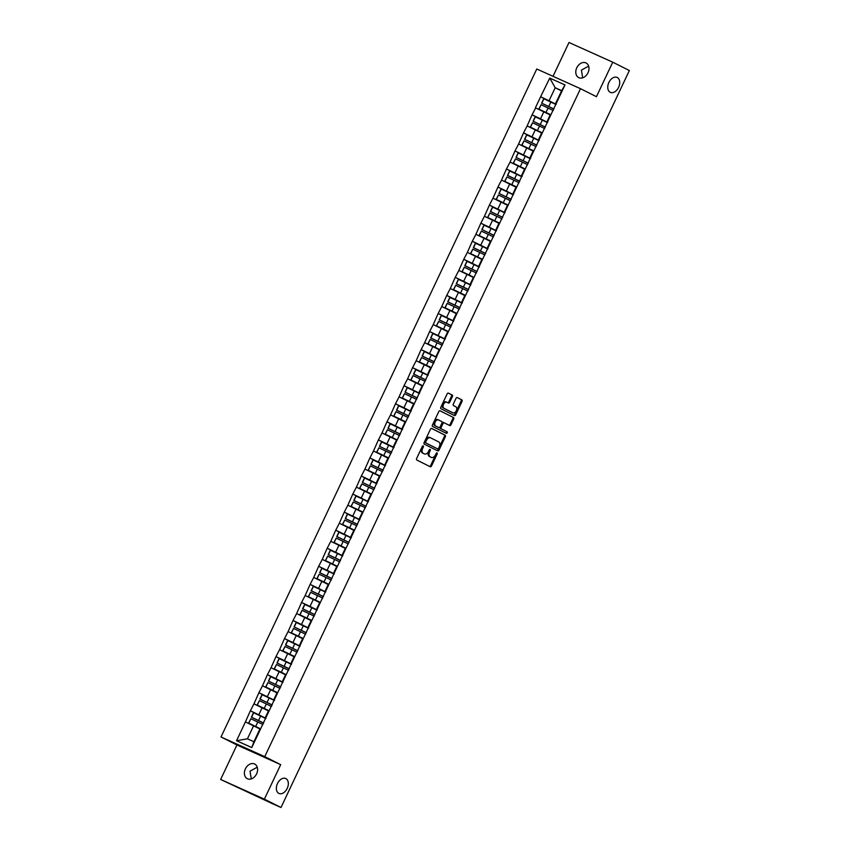 <?xml version="1.0" encoding="UTF-8"?>
<svg xmlns="http://www.w3.org/2000/svg" width="850" height="850" viewBox="0 0 850 850"><rect width="100%" height="100%" fill="white"/><g stroke="black" fill="none" stroke-linecap="round" stroke-linejoin="round"><path stroke-width="1.27" d="M610.236 92.31A8.192 5.429 114.2 0 0 610.374 92.374A8.192 5.429 114.2 0 0 618.651 87.231A8.192 5.429 114.2 0 0 617.249 77.488A8.192 5.429 114.2 0 0 617.111 77.424A8.192 5.429 114.2 0 0 608.834 82.567A8.192 5.429 114.2 0 0 610.236 92.31M278.842 793.39A8.192 5.429 114.2 0 0 278.981 793.454A8.192 5.429 114.2 0 0 287.247 788.311A8.192 5.429 114.2 0 0 285.844 778.568A8.192 5.429 114.2 0 0 285.706 778.504A8.192 5.429 114.2 0 0 277.44 783.647A8.192 5.429 114.2 0 0 278.842 793.39M423.215 445.889A0.882 0.584 114.2 0 0 422.322 446.42L416.617 458.501A1.254 0.829 114.2 0 0 416.819 460.009L430.228 466.735A1.254 0.829 114.2 0 0 431.513 465.981L437.219 453.9A0.882 0.584 114.2 0 0 436.178 453.379L435.434 454.941A4.027 2.667 114.2 0 1 431.396 457.417A4.027 2.667 114.2 0 1 431.332 457.385L430.217 456.822A4.027 2.667 114.2 0 1 429.547 451.987L430.291 450.426A0.882 0.584 114.2 0 0 429.25 449.905L428.506 451.467A4.027 2.667 114.2 0 1 424.469 453.932A4.027 2.667 114.2 0 1 424.405 453.9L423.289 453.348A4.027 2.667 114.2 0 1 422.62 448.513L423.364 446.951A0.882 0.584 114.2 0 0 423.215 445.889M582.675 77.828L581.421 70.093L588.646 66.141M587.987 72.813A8.192 6.141 116.7 0 1 578.712 77.616A8.192 6.141 116.7 0 1 576.789 67.766A8.192 6.141 116.7 0 1 586.064 62.964A8.192 6.141 116.7 0 1 587.987 72.813M251.271 778.908L250.028 771.173L257.242 767.221M256.594 773.893A8.192 6.141 116.7 0 1 247.318 778.696A8.192 6.141 116.7 0 1 245.395 768.846A8.192 6.141 116.7 0 1 254.671 764.044A8.192 6.141 116.7 0 1 256.594 773.893M452.402 396.536A1.254 0.829 114.2 0 0 452.189 395.027L448.428 393.136A1.254 0.829 114.2 0 0 447.153 393.901L440.81 407.309A1.254 0.829 114.2 0 0 441.022 408.818L454.421 415.544A1.254 0.829 114.2 0 0 455.706 414.789L462.049 401.381A1.254 0.829 114.2 0 0 461.837 399.861L457.289 397.587A1.254 0.829 114.2 0 0 456.014 398.353L453.294 404.09A1.254 0.829 114.2 0 0 453.507 405.599L455.759 406.725A3.368 2.231 114.2 0 1 456.333 410.72A3.368 2.231 114.2 0 1 452.944 412.834A3.368 2.231 114.2 0 1 452.891 412.803L444.061 408.372A3.368 2.231 114.2 0 1 443.487 404.377A3.368 2.231 114.2 0 1 446.877 402.273A3.368 2.231 114.2 0 1 446.93 402.294L448.407 403.038A1.254 0.829 114.2 0 0 449.682 402.273L452.402 396.536L451.52 396.142A1.254 0.829 114.2 0 0 451.318 394.634L448.226 393.082M280.681 764.66L236.948 744.972L220.639 779.471L264.371 799.159L280.681 764.66L264.743 756.659L580.497 88.687L596.434 96.688L612.744 62.188L629.361 70.529L280.999 807.5L274.051 804.376M264.371 799.159L280.999 807.5M431.726 428.474A1.254 0.829 114.2 0 0 430.44 429.239L424.108 442.648A1.254 0.829 114.2 0 0 424.309 444.157L437.718 450.882A1.254 0.829 114.2 0 0 439.004 450.128L445.336 436.719A1.254 0.829 114.2 0 0 445.134 435.2L431.683 428.453M432.459 424.979L438.791 411.57A1.254 0.829 114.2 0 1 440.077 410.805L453.486 417.531A1.254 0.829 114.2 0 1 453.688 419.05L450.978 424.788A1.254 0.829 114.2 0 1 449.724 425.553A1.254 0.829 114.2 0 0 449.724 425.553L444.263 422.822A1.254 0.829 114.2 0 0 442.978 423.576L441.182 427.391A1.254 0.829 114.2 0 0 441.384 428.899L447.047 431.736A0.882 0.584 114.2 0 1 446.314 433.341A0.882 0.584 114.2 0 0 446.314 433.341L432.661 426.487A1.254 0.829 114.2 0 1 432.459 424.979M264.743 756.659L221.011 736.971L536.764 68.999L580.497 88.687M556.038 104.518L540.611 96.772L535.404 107.769L550.184 114.952M540.611 96.772L549.759 78.083L564.984 84.936L251.749 747.575L236.534 740.722L245.427 721.916L259.93 728.971M263.681 723.021L258.517 720.524L260.621 716.061L265.784 718.558L250.357 710.802L245.427 721.916M250.357 710.802L253.959 703.853L268.473 710.919M272.212 704.958L267.049 702.461L269.152 697.999L274.327 700.496L258.899 692.739L253.959 703.853M258.899 692.739L262.491 685.801L277.004 692.856M282.869 682.423L267.431 674.677L262.491 685.801M267.431 674.677L271.033 667.739L285.547 674.794M289.287 668.833L284.123 666.336L286.227 661.884L291.391 664.381L275.963 656.625L271.033 667.739M275.963 656.625L279.565 649.676L294.079 656.731M297.829 650.781L292.655 648.284L294.769 643.822L299.933 646.319L284.506 638.562L279.565 649.676M284.506 638.562L288.108 631.614L302.621 638.679M308.476 628.246L293.038 620.5L288.108 631.614M293.038 620.5L296.639 613.562L311.153 620.617M314.893 614.656L309.729 612.159L311.844 607.707L317.007 610.204L301.58 602.438L296.639 613.562M301.58 602.438L305.182 595.499L319.696 602.554M323.436 596.594L318.272 594.097L320.376 589.645L325.539 592.142L310.112 584.386L305.182 595.499M310.112 584.386L313.714 577.437L328.228 584.492M331.967 578.542L326.804 576.045L328.918 571.582L334.082 574.079L318.654 566.323L313.714 577.437M318.654 566.323L322.256 559.374L336.759 566.44M340.51 560.479L335.346 557.982L337.45 553.531L342.614 556.028L327.186 548.261L322.256 559.374M327.186 548.261L330.788 541.322L345.302 548.378M349.042 542.417L343.878 539.92L345.982 535.468L351.156 537.965L335.729 530.209L330.788 541.322M335.729 530.209L339.331 523.26L353.834 530.315M357.584 524.365L352.421 521.868L354.524 517.406L359.688 519.903L344.261 512.146L339.331 523.26M344.261 512.146L347.862 505.197L362.376 512.263M366.116 506.303L360.953 503.806L363.056 499.343L368.231 501.84L352.803 494.084L347.862 505.197M352.803 494.084L356.394 487.146L370.908 494.201M376.773 483.767L361.335 476.021L356.394 487.146M361.335 476.021L364.937 469.083L379.451 476.138M385.305 465.715L369.867 457.969L364.937 469.083M369.867 457.969L373.469 451.021L387.983 458.076M393.837 447.652L378.409 439.907L373.469 451.021M378.409 439.907L382.011 432.958L396.525 440.024M402.379 429.59L386.941 421.844L382.011 432.958M386.941 421.844L390.543 414.906L405.057 421.961M408.797 416.001L403.633 413.504L405.748 409.052L410.911 411.549L395.484 403.793L390.543 414.906M395.484 403.793L399.086 396.844L413.599 403.899M419.454 393.476L404.016 385.73L399.086 396.844M404.016 385.73L407.618 378.781L422.131 385.847M425.871 379.886L420.707 377.389L422.822 372.927L427.986 375.424L412.558 367.668L407.618 378.781M412.558 367.668L416.16 360.729L430.663 367.784M434.414 361.824L429.25 359.327L431.354 354.875L436.517 357.372L421.09 349.605L416.16 360.729M421.09 349.605L424.692 342.667L439.206 349.722M442.946 343.761L437.782 341.264L439.886 336.812L445.06 339.309L429.632 331.553L424.692 342.667M429.632 331.553L433.234 324.604L447.737 331.659M451.488 325.709L446.324 323.212L448.428 318.75L453.592 321.247L438.164 313.491L433.234 324.604M438.164 313.491L441.766 306.542L456.28 313.608M460.02 307.647L454.856 305.15L456.96 300.688L462.124 303.184L446.707 295.428L441.766 306.542M446.707 295.428L450.298 288.49L464.812 295.545M468.562 289.584L463.399 287.087L465.502 282.636L470.666 285.132L455.239 277.366L450.298 288.49M455.239 277.366L458.841 270.428L473.354 277.483M477.094 271.533L471.931 269.036L474.034 264.573L479.198 267.07L463.771 259.314L458.841 270.428M463.771 259.314L467.373 252.365L481.886 259.431M485.637 253.47L480.462 250.973L482.577 246.511L487.741 249.008L472.313 241.251L467.373 252.365M472.313 241.251L475.915 234.313L490.429 241.368M494.169 235.407L489.005 232.911L491.109 228.459L496.272 230.956L480.845 223.189L475.915 234.313M480.845 223.189L484.447 216.251L498.961 223.306M502.701 217.345L497.537 214.848L499.651 210.396L504.815 212.893L489.388 205.137L484.447 216.251M489.388 205.137L492.989 198.188L507.503 205.243M511.243 199.293L506.079 196.796L508.183 192.334L513.347 194.831L497.919 187.074L492.989 198.188M497.919 187.074L501.521 180.126L516.035 187.191M519.775 181.231L514.611 178.734L516.726 174.271L521.889 176.768L506.462 169.012L501.521 180.126M506.462 169.012L510.064 162.074L524.567 169.129M530.432 158.695L514.994 150.949L510.064 162.074M514.994 150.949L518.596 144.011L533.109 151.066M538.964 140.643L523.536 132.898L518.596 144.011M523.536 132.898L527.138 125.949L541.641 133.004M547.506 122.581L532.068 114.835L527.138 125.949M532.068 114.835L535.67 107.886M547.719 122.113L546.975 121.741L550.311 114.676L550.885 114.739M543.841 111.764L540.504 118.83L547.591 122.389M546.975 121.741L547.549 121.805M532.334 114.952L540.504 118.83M539.187 140.176L538.433 139.804L541.769 132.738L542.353 132.802M535.298 129.827L531.962 136.882L539.059 140.452M538.433 139.804L539.017 139.867M523.791 133.014L531.962 136.882M530.644 158.238L529.901 157.856L533.237 150.801L533.811 150.864M526.766 147.879L523.43 154.944L530.517 158.504M529.901 157.856L530.474 157.919M515.259 151.077L523.43 154.944M522.112 176.301L521.358 175.918L524.694 168.852L525.279 168.927M518.224 165.941L514.888 173.007L521.985 176.566M521.358 175.918L521.942 175.982M506.717 169.129L514.888 173.007M513.57 194.352L512.826 193.981L516.163 186.915L516.747 186.979M509.692 184.004L506.356 191.069L513.442 194.629M512.826 193.981L513.4 194.044M498.185 187.191L506.356 191.069M505.038 212.415L504.284 212.043L507.631 204.977L508.204 205.041M501.149 202.066L497.813 209.121L504.911 212.681M504.284 212.043L504.868 212.107M489.653 205.254L497.813 209.121M496.506 230.477L495.752 230.095L499.088 223.04L499.672 223.104M492.618 220.118L489.281 227.184L496.379 230.743M495.752 230.095L496.326 230.159M481.111 223.306L489.281 227.184M487.964 248.529L487.22 248.157L490.556 241.092L491.13 241.156M484.075 238.181L480.739 245.246L487.836 248.806M487.22 248.157L487.794 248.221M472.579 241.368L480.739 245.246M479.432 266.592L478.678 266.22L482.014 259.154L482.598 259.218M475.543 256.243L472.207 263.298L479.304 266.868M478.678 266.22L479.262 266.284M464.036 259.431L472.207 263.298M470.889 284.654L470.146 284.272L473.482 277.217L474.056 277.281M467.011 274.306L463.664 281.361L470.762 284.92M470.146 284.272L470.719 284.346M455.504 277.493L463.664 281.361M462.358 302.717L461.603 302.334L464.939 295.279L465.524 295.343M458.469 292.358L455.132 299.423L462.23 302.983M461.603 302.334L462.188 302.398M446.962 295.545L455.132 299.423M453.815 320.769L453.071 320.397L456.408 313.331L456.981 313.395M449.937 310.42L446.601 317.486L453.688 321.045M453.071 320.397L453.645 320.461M438.43 313.608L446.601 317.486M445.283 338.831L444.529 338.459L447.865 331.394L448.449 331.457M441.394 328.483L438.058 335.538L445.156 339.097M444.529 338.459L445.113 338.523M429.888 331.67L438.058 335.538M436.741 356.894L435.997 356.511L439.333 349.456L439.907 349.52M432.862 346.534L429.526 353.6L436.613 357.159M435.997 356.511L436.571 356.575M421.356 349.722L429.526 353.6M428.209 374.946L427.454 374.574L430.791 367.508L431.375 367.572M424.32 364.597L420.984 371.663L428.081 375.222M427.454 374.574L428.039 374.638M412.813 367.784L420.984 371.663M419.666 393.008L418.922 392.636L422.259 385.571L422.843 385.634M415.788 382.659L412.452 389.714L419.539 393.284M418.922 392.636L419.496 392.7M404.281 385.847L412.452 389.714M411.134 411.071L410.38 410.688L413.727 403.633L414.301 403.697M407.246 400.722L403.909 407.777L411.007 411.336M410.38 410.688L410.964 410.763M395.749 403.909L403.909 407.777M402.603 429.133L401.848 428.751L405.184 421.696L405.769 421.759M398.714 418.774L395.377 425.839L402.475 429.399M401.848 428.751L402.422 428.814M387.207 421.961L395.377 425.839M394.06 447.185L393.316 446.813L396.652 439.748L397.226 439.811M390.182 436.836L386.835 443.902L393.933 447.461M393.316 446.813L393.89 446.877M378.675 440.024L386.835 443.902M385.528 465.248L384.774 464.876L388.11 457.81L388.694 457.874M381.639 454.899L378.303 461.954L385.401 465.524M384.774 464.876L385.358 464.939M370.132 458.086L378.303 461.954M376.986 483.31L376.242 482.928L379.578 475.873L380.152 475.936M373.108 472.951L369.761 480.016L376.858 483.576M376.242 482.928L376.816 482.991M361.601 476.149L369.761 480.016M368.454 501.373L367.699 500.99L371.036 493.924L371.62 493.999M364.565 491.013L361.229 498.079L368.326 501.638M367.699 500.99L368.284 501.054M353.058 494.201L361.229 498.079M359.911 519.424L359.168 519.053L362.504 511.987L363.078 512.051M356.033 509.076L352.697 516.141L359.784 519.701M359.168 519.053L359.741 519.116M344.526 512.263L352.697 516.141M351.379 537.487L350.625 537.115L353.961 530.049L354.546 530.113M347.491 527.138L344.154 534.193L351.252 537.753M350.625 537.115L351.209 537.179M335.984 530.326L344.154 534.193M342.837 555.549L342.093 555.167L345.429 548.112L346.003 548.176M338.959 545.19L335.623 552.256L342.709 555.815M342.093 555.167L342.667 555.231M327.452 548.378L335.623 552.256M334.305 573.601L333.551 573.229L336.897 566.164L337.471 566.227M330.416 563.253L327.08 570.318L334.178 573.878M333.551 573.229L334.135 573.293M318.909 566.44L327.08 570.318M325.763 591.664L325.019 591.292L328.355 584.226L328.939 584.29M321.884 581.315L318.548 588.37L325.635 591.94M325.019 591.292L325.592 591.356M310.377 584.503L318.548 588.37M317.231 609.726L316.476 609.344L319.823 602.289L320.397 602.352M313.342 599.367L310.006 606.433L317.103 609.992M316.476 609.344L317.061 609.407M301.846 602.565L310.006 606.433M308.699 627.789L307.944 627.406L311.281 620.341L311.865 620.415M304.81 617.429L301.474 624.495L308.571 628.054M307.944 627.406L308.518 627.47M293.303 620.617L301.474 624.495M300.156 645.841L299.413 645.469L302.749 638.403L303.322 638.467M296.278 635.492L292.931 642.558L300.029 646.117M299.413 645.469L299.986 645.532M284.771 638.679L292.931 642.558M291.624 663.903L290.87 663.531L294.206 656.466L294.791 656.529M287.736 653.554L284.399 660.609L291.497 664.169M290.87 663.531L291.454 663.595M276.229 656.742L284.399 660.609M283.082 681.966L282.338 681.583L285.674 674.528L286.248 674.592M279.204 671.606L275.857 678.672L282.954 682.231M282.338 681.583L282.912 681.647M267.697 674.794L275.857 678.672M274.55 700.018L273.796 699.646L277.132 692.58L277.716 692.644M270.661 689.669L267.325 696.734L274.422 700.294M273.796 699.646L274.38 699.709M259.154 692.856L267.325 696.734M266.007 718.08L265.264 717.708L268.6 710.643L269.174 710.706M262.129 707.731L258.793 714.786L265.88 718.356M265.264 717.708L265.837 717.772M250.623 710.919L258.793 714.786M220.639 779.471L274.029 804.429M253.587 725.794L247.435 738.809L253.906 741.731L260.058 728.705L260.642 728.769M253.906 741.731L251.749 747.575M236.534 740.722L247.435 738.809M612.744 62.188L569.001 42.5L553.021 76.319M236.948 744.972L221.011 736.971M556.261 104.061L555.507 103.679L561.669 90.652L555.188 87.741L549.036 100.767L556.134 104.327M561.542 90.929L555.188 87.741L549.759 78.083M555.507 103.679L556.091 103.743M561.669 90.652L564.984 84.936M540.866 96.889L549.036 100.767M422.609 446.038A0.882 0.584 114.2 0 1 422.482 446.558L421.749 448.12A4.027 2.667 114.2 0 0 422.418 452.954L423.289 453.348M423.661 453.571A4.027 2.667 114.2 0 1 423.598 453.539A4.027 2.667 114.2 0 1 423.534 453.507L422.418 452.954M430.589 457.045A4.027 2.667 114.2 0 1 430.525 457.024A4.027 2.667 114.2 0 1 430.461 456.992L429.335 456.429A4.027 2.667 114.2 0 1 428.676 451.594L429.409 450.033A0.882 0.584 114.2 0 0 429.537 449.512M429.558 466.406A1.254 0.829 114.2 0 0 430.631 465.577L436.337 453.507A0.882 0.584 114.2 0 0 436.464 452.986M437.049 450.553A1.254 0.829 114.2 0 0 438.132 449.735L444.465 436.326A1.254 0.829 114.2 0 0 444.252 434.807L431.524 428.421M425.733 441.915A0.882 0.584 114.2 0 0 425.882 442.978L437.654 448.885A0.882 0.584 114.2 0 0 438.547 448.354L439.333 446.707A4.027 2.667 114.2 0 0 438.664 441.873L430.621 437.835A4.027 2.667 114.2 0 0 430.557 437.803A4.027 2.667 114.2 0 0 426.519 440.268L425.733 441.915L424.862 441.522A0.882 0.584 114.2 0 0 425.011 442.584L425.882 442.978M436.794 448.502L436.783 448.492A0.882 0.584 114.2 0 0 436.794 448.502L425.011 442.584M430.483 437.771L429.749 437.442A4.027 2.667 114.2 0 0 429.675 437.41A4.027 2.667 114.2 0 0 425.638 439.875L426.519 440.268M424.862 441.522L425.638 439.875M439.875 410.752L453.486 417.531M449.023 425.212A1.254 0.829 114.2 0 0 450.107 424.394L452.816 418.657A1.254 0.829 114.2 0 0 452.614 417.138M443.36 422.418L443.381 422.418A1.254 0.829 114.2 0 0 442.106 423.183L440.3 426.998A1.254 0.829 114.2 0 0 440.513 428.506L447.047 431.736M445.591 432.979A0.882 0.584 114.2 0 0 446.176 431.343M438.621 419.985A3.368 2.231 114.2 0 0 438.558 419.953A3.368 2.231 114.2 0 0 435.168 422.067A3.368 2.231 114.2 0 0 435.742 426.062L438.855 427.624A1.254 0.829 114.2 0 0 440.141 426.859L441.936 423.056A1.254 0.829 114.2 0 0 441.724 421.547L438.621 419.985M438.504 419.932L437.739 419.592A3.368 2.231 114.2 0 0 437.686 419.56A3.368 2.231 114.2 0 0 434.297 421.674A3.368 2.231 114.2 0 0 434.871 425.669L435.742 426.062M438.876 427.635L438.005 427.242A1.254 0.829 114.2 0 0 438.026 427.252A1.254 0.829 114.2 0 1 437.984 427.231L434.871 425.669M447.737 402.698A1.254 0.829 114.2 0 0 448.811 401.88L451.52 396.142M446.824 402.241L446.059 401.901A3.368 2.231 114.2 0 0 446.006 401.88A3.368 2.231 114.2 0 0 442.606 403.984A3.368 2.231 114.2 0 0 443.19 407.979L444.061 408.372M452.126 412.462A3.368 2.231 114.2 0 1 452.072 412.441A3.368 2.231 114.2 0 1 452.009 412.409L443.19 407.979M453.751 415.214A1.254 0.829 114.2 0 0 454.835 414.386L461.168 400.977A1.254 0.829 114.2 0 0 460.966 399.468L457.087 397.524M260.376 728.737L255.691 726.484L257.805 722.022L262.969 724.519M257.805 722.022L250.856 718.728L248.752 723.18L255.691 726.484M260.217 728.716L248.572 723.138L250.856 718.728M263.649 723.063L251.387 717.177L253.491 712.714L260.621 716.061M258.517 720.524L251.568 717.219L253.683 712.768M268.908 710.674L264.233 708.422L266.337 703.959L271.501 706.456M266.337 703.959L259.399 700.666L257.284 705.117L264.233 708.422M268.759 710.664L257.104 705.075L259.399 700.666M272.191 705.011L259.919 699.114L262.023 694.662L269.152 697.999M267.049 702.461L260.111 699.157L262.214 694.705M277.451 692.622L272.765 690.359L274.879 685.907L280.043 688.404M274.879 685.907L267.931 682.603L265.827 687.066L272.765 690.359M277.291 692.601L265.636 687.023L267.931 682.603M280.723 686.949L268.462 681.052L270.566 676.6L282.859 682.444M268.462 681.052L280.755 686.896M268.642 681.105L270.746 676.643M285.983 674.56L281.308 672.297L283.411 667.845L288.575 670.342M283.411 667.845L276.473 664.541L274.359 669.003L281.308 672.297M285.834 674.539L274.178 668.961L276.473 664.541M289.266 668.886L276.994 663L279.098 658.537L286.227 661.884M284.123 666.336L277.185 663.043L279.289 658.58M294.525 656.497L289.839 654.245L291.954 649.782L297.118 652.279M291.954 649.782L285.005 646.489L282.901 650.941L289.839 654.245M294.366 656.487L282.71 650.898L285.005 646.489M297.797 650.834L285.536 644.938L287.64 640.486L294.769 643.822M292.655 648.284L285.717 644.98L287.821 640.528M303.057 638.435L298.382 636.183L300.486 631.731L305.649 634.227M300.486 631.731L293.547 628.426L291.433 632.889L298.382 636.183M302.908 638.424L291.252 632.836L293.547 628.426M306.34 632.772L294.068 626.875L296.172 622.423L308.465 628.256M294.068 626.875L306.361 632.719M294.249 626.918L296.363 622.466M311.589 620.383L306.914 618.12L309.017 613.668L314.192 616.165M309.017 613.668L302.079 610.364L299.976 614.826L306.914 618.12M311.44 620.362L299.784 614.784L302.079 610.364M314.872 614.709L302.6 608.823L304.714 604.361L311.844 607.707M309.729 612.159L302.791 608.866L304.895 604.403M320.131 602.321L315.456 600.068L317.56 595.606L322.724 598.102M317.56 595.606L310.611 592.312L308.507 596.764L315.456 600.068M319.972 602.299L308.327 596.721L310.611 592.312M323.414 596.647L311.142 590.761L313.246 586.298L320.376 589.645M318.272 594.097L311.323 590.803L313.438 586.341M328.663 584.258L323.988 582.006L326.092 577.543L331.256 580.04M326.092 577.543L319.154 574.249L317.05 578.701L323.988 582.006M328.514 584.247L316.859 578.659L319.154 574.249M331.946 578.595L319.674 572.698L321.789 568.246L328.918 571.582M326.804 576.045L319.866 572.741L321.969 568.289M337.206 566.206L332.531 563.943L334.634 559.491L339.798 561.988M334.634 559.491L327.686 556.187L325.582 560.649L332.531 563.943M337.046 566.185L325.401 560.607L327.686 556.187M340.489 560.532L328.217 554.636L330.321 550.184L337.45 553.531M335.346 557.982L328.397 554.689L330.512 550.226M345.737 548.144L341.062 545.881L343.166 541.429L348.33 543.926M343.166 541.429L336.228 538.124L334.124 542.587L341.062 545.881M345.589 548.122L333.933 542.544L336.228 538.124M349.021 542.47L336.749 536.584L338.863 532.121L345.982 535.468M343.878 539.92L336.94 536.626L339.044 532.164M354.28 530.081L349.594 527.829L351.709 523.366L356.873 525.863M351.709 523.366L344.76 520.072L342.656 524.524L349.594 527.829M354.121 530.071L342.465 524.482L344.76 520.072M357.553 524.418L345.291 518.521L347.395 514.059L354.524 517.406M352.421 521.868L345.472 518.564L347.586 514.112M362.812 512.019L358.137 509.766L360.241 505.314L365.404 507.811M360.241 505.314L353.303 502.01L351.188 506.462L358.137 509.766M362.663 512.008L351.007 506.419L353.303 502.01M366.095 506.356L353.823 500.459L355.927 496.007L363.056 499.343M360.953 503.806L354.014 500.501L356.118 496.049M371.354 493.967L366.669 491.704L368.783 487.252L373.947 489.749M368.783 487.252L361.834 483.947L359.731 488.41L366.669 491.704M371.195 493.946L359.539 488.368L361.834 483.947M374.627 488.293L362.366 482.407L364.469 477.944L376.763 483.788M362.366 482.407L374.659 488.24M362.546 482.449L364.65 477.987M379.886 475.904L375.211 473.652L377.315 469.189L382.479 471.686M377.315 469.189L370.377 465.896L368.263 470.348L375.211 473.652M379.737 475.883L368.082 470.305L370.377 465.896M383.169 470.231L370.897 464.344L373.001 459.882L385.294 465.726M370.897 464.344L383.191 470.178M371.089 464.387L373.192 459.924M388.429 457.842L383.743 455.589L385.858 451.127L391.021 453.624M385.858 451.127L378.909 447.833L376.805 452.285L383.743 455.589M388.269 457.831L376.614 452.243L378.909 447.833M391.701 452.179L379.44 446.282L381.544 441.83L393.837 447.663M379.44 446.282L391.733 452.126M379.621 446.324L381.724 441.873M396.961 439.79L392.286 437.527L394.389 433.075L399.553 435.572M394.389 433.075L387.451 429.771L385.337 434.233L392.286 437.527M396.801 439.769L385.156 434.191L387.451 429.771M400.244 434.116L387.972 428.219L390.076 423.767L402.369 429.611M387.972 428.219L400.265 434.063M388.152 428.262L390.267 423.81M405.493 421.728L400.817 419.464L402.921 415.013L408.096 417.509M402.921 415.013L395.983 411.708L393.879 416.171L400.817 419.464M405.344 421.706L393.688 416.128L395.983 411.708M408.776 416.054L396.504 410.168L398.618 405.705L405.748 409.052M403.633 413.504L396.695 410.21L398.799 405.748M414.035 403.665L409.36 401.413L411.464 396.95L416.627 399.447M411.464 396.95L404.515 393.656L402.411 398.108L409.36 401.413M413.876 403.644L402.231 398.066L404.515 393.656M417.318 397.991L405.046 392.105L407.15 387.642L419.443 393.486M405.046 392.105L417.339 397.949M405.227 392.147L407.341 387.696M422.567 385.603L417.892 383.35L419.996 378.888L425.159 381.384M419.996 378.888L413.058 375.594L410.954 380.046L417.892 383.35M422.418 385.592L410.763 380.003L413.058 375.594M425.85 379.939L413.578 374.043L415.692 369.591L422.822 372.927M420.707 377.389L413.769 374.085L415.873 369.633M431.109 367.551L426.434 365.288L428.538 360.836L433.702 363.332M428.538 360.836L421.589 357.531L419.486 361.994L426.434 365.288M430.95 367.529L419.305 361.951L421.589 357.531M434.392 361.877L422.121 355.98L424.224 351.528L431.354 354.875M429.25 359.327L422.301 356.033L424.416 351.571M439.641 349.488L434.966 347.236L437.07 342.773L442.234 345.27M437.07 342.773L430.132 339.479L428.028 343.931L434.966 347.236M439.493 349.467L427.837 343.889L430.132 339.479M442.924 343.814L430.652 337.928L432.767 333.466L439.886 336.812M437.782 341.264L430.844 337.971L432.947 333.508M448.184 331.426L443.498 329.173L445.612 324.711L450.776 327.207M445.612 324.711L438.664 321.417L436.56 325.869L443.498 329.173M448.024 331.415L436.369 325.826L438.664 321.417M451.456 325.763L439.195 319.866L441.299 315.414L448.428 318.75M446.324 323.212L439.376 319.908L441.479 315.456M456.716 313.374L452.041 311.111L454.144 306.659L459.308 309.156M454.144 306.659L447.206 303.354L445.092 307.817L452.041 311.111M456.567 313.353L444.911 307.764L447.206 303.354M459.999 307.7L447.727 301.803L449.831 297.351L456.96 300.688M454.856 305.15L447.918 301.846L450.022 297.394M465.258 295.311L460.572 293.048L462.687 288.596L467.851 291.093M462.687 288.596L455.738 285.292L453.634 289.754L460.572 293.048M465.099 295.29L453.443 289.712L455.738 285.292M468.531 289.638L456.269 283.751L458.373 279.289L465.502 282.636M463.399 287.087L456.45 283.794L458.554 279.331M473.79 277.249L469.115 274.996L471.219 270.534L476.382 273.031M471.219 270.534L464.281 267.24L462.166 271.692L469.115 274.996M473.641 277.228L461.986 271.649L464.281 267.24M477.073 271.575L464.801 265.689L466.905 261.226L474.034 264.573M471.931 269.036L464.993 265.731L467.096 261.279M482.322 259.186L477.647 256.934L479.761 252.471L484.925 254.968M479.761 252.471L472.812 249.178L470.709 253.629L477.647 256.934M482.173 259.176L470.517 253.587L472.812 249.178M485.605 253.523L473.344 247.626L475.447 243.174L482.577 246.511M480.462 250.973L473.524 247.669L475.628 243.217M490.864 241.134L486.189 238.871L488.293 234.419L493.457 236.916M488.293 234.419L481.355 231.115L479.241 235.577L486.189 238.871M490.705 241.113L479.06 235.535L481.355 231.115M494.147 235.461L481.876 229.564L483.979 225.112L491.109 228.459M489.005 232.911L482.056 229.617L484.171 225.154M499.396 223.072L494.721 220.809L496.825 216.357L501.999 218.854M496.825 216.357L489.887 213.053L487.783 217.515L494.721 220.809M499.248 223.051L487.592 217.472L489.887 213.053M502.679 217.398L490.408 211.512L492.522 207.049L499.651 210.396M497.537 214.848L490.599 211.554L492.703 207.092M507.939 205.009L503.264 202.757L505.368 198.294L510.531 200.791M505.368 198.294L498.419 195.001L496.315 199.452L503.264 202.757M507.779 204.999L496.134 199.41L498.419 195.001M511.222 199.346L498.95 193.449L501.054 188.998L508.183 192.334M506.079 196.796L499.131 193.492L501.245 189.04M516.471 186.947L511.796 184.694L513.899 180.242L519.063 182.739M513.899 180.242L506.961 176.938L504.858 181.401L511.796 184.694M516.322 186.936L504.666 181.347L506.961 176.938M519.754 181.284L507.482 175.387L509.596 170.935L516.726 174.271M514.611 178.734L507.673 175.429L509.777 170.977M525.013 168.895L520.327 166.632L522.442 162.18L527.606 164.677M522.442 162.18L515.493 158.876L513.389 163.338L520.327 166.632M524.854 168.874L513.209 163.296L515.493 158.876M528.296 163.221L516.024 157.335L518.128 152.873L530.421 158.716M516.024 157.335L528.317 163.168M516.205 157.377L518.319 152.915M533.545 150.833L528.87 148.58L530.974 144.117L536.138 146.614M530.974 144.117L524.036 140.824L521.932 145.276L528.87 148.58M533.396 150.811L521.741 145.233L524.036 140.824M536.828 145.159L524.556 139.273L526.671 134.81L538.964 140.654M524.556 139.273L536.849 145.106M524.747 139.315L526.851 134.852M542.087 132.77L537.402 130.518L539.516 126.055L544.68 128.552M539.516 126.055L532.567 122.761L530.464 127.213L537.402 130.518M541.928 132.759L530.273 127.171L532.567 122.761M545.36 127.107L533.099 121.21L535.202 116.758L547.496 122.591M533.099 121.21L545.392 127.054M533.279 121.252L535.383 116.801M550.619 114.718L545.944 112.455L548.048 108.003L553.212 110.5M548.048 108.003L541.11 104.699L538.996 109.161L545.944 112.455M550.471 114.697L538.815 109.119L541.11 104.699M553.903 109.044L541.631 103.147L543.734 98.696L556.028 104.539M541.631 103.147L553.924 108.991M541.822 103.201L543.926 98.738M421.749 448.12L422.62 448.513M423.534 453.507L424.405 453.9M429.409 450.033L430.291 450.426M428.676 451.594L429.547 451.987M429.335 456.429L430.217 456.822M430.461 456.992L431.332 457.385M436.337 453.507L437.219 453.9M430.631 465.577L431.513 465.981M422.482 446.558L423.364 446.951M444.252 434.807L445.134 435.2M444.465 436.326L445.336 436.719M438.132 449.735L439.004 450.128M452.816 418.657L453.688 419.05M450.107 424.394L450.978 424.788M442.106 423.183L442.978 423.576M440.3 426.998L441.182 427.391M440.513 428.506L441.384 428.899M437.984 427.231L438.855 427.624M448.811 401.88L449.682 402.273M452.009 412.409L452.891 412.803M460.966 399.468L461.837 399.861M461.168 400.977L462.049 401.381M454.835 414.386L455.706 414.789M451.318 394.634L452.189 395.027M275.591 684.399L277.695 679.947M301.197 630.222L303.301 625.759M369.495 485.743L371.599 481.291M378.027 467.681L380.131 463.229M386.559 449.629L388.673 445.166M395.101 431.566L397.205 427.114M412.176 395.452L414.279 390.989M523.154 160.671L525.258 156.219M531.686 142.609L533.789 138.157M540.228 124.557L542.332 120.094M548.76 106.494L550.864 102.043M423.598 453.539L424.469 453.932M430.525 457.024L431.396 457.417M429.675 437.41L430.557 437.803M437.686 419.56L438.558 419.953M446.006 401.88L446.877 402.273M452.072 412.441L452.944 412.834"/></g></svg>
